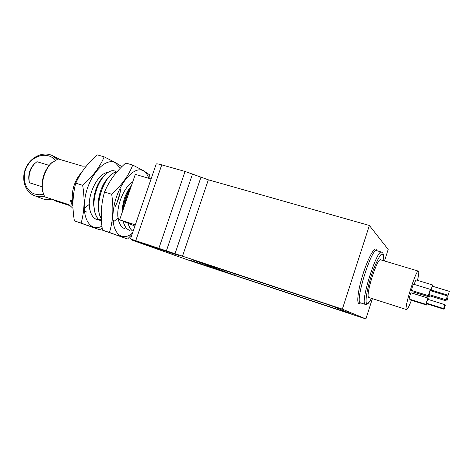 <?xml version="1.0" encoding="UTF-8"?>
<svg xmlns="http://www.w3.org/2000/svg" width="473" height="473" viewBox="0 0 473 473"><rect width="100%" height="100%" fill="white"/><g stroke="black" fill="none" stroke-linecap="round" stroke-linejoin="round"><path stroke-width="0.71" d="M44.332 196.224C41.181 196.969 38.153 196.88 35.256 195.958L42.824 198.861C45.698 199.777 48.689 199.866 51.805 199.133M60.302 159.567L52.213 155.558L57.05 159.2M34.505 195.692C24.939 192.127 20.913 178.936 25.832 168.021C30.597 157.042 43.096 151.041 52.213 155.558M55.211 160.051C48.015 151.762 33.784 154.718 27.493 165.55C20.972 176.234 24.673 190.926 34.901 194.096L39.099 194.799L43.481 194.297M193.859 261.51L218.567 270.024L193.859 261.51M365.877 318.956L188.23 260.061L132.706 240.379L139.287 242.483L130.477 238.948L342.346 309.135L365.877 318.956L372.393 298.646M192.582 259.896L323.899 303.234L333.152 306.415L351.859 314.09L234.655 275.28L192.606 259.825M149.184 245.097L137.407 241.378C135.68 241.171 179.184 255.858 178.847 255.373L149.184 245.097M42.736 191.606L42.428 190.335C41.145 180.178 43.9 171.273 50.706 163.623L51.675 162.742C44.947 169.021 40.731 182.625 42.736 191.618L44.681 196.839L68.981 204.673L73.031 208.416M72.931 204.85L71.541 200.404L70.241 199.99L72.345 205.755M69.507 205.501L54.401 200.629L54.153 199.89M86.358 166.058L82.456 166.141L58.037 158.898L50.706 163.623M29.22 181.597L28.93 180.237C28.214 174.2 29.858 168.891 33.861 164.314L36.971 161.695L49.097 165.361M34.754 163.475C30.242 168.642 28.392 174.626 29.19 181.437L29.509 182.779L42.002 186.734M33.861 164.314L34.63 163.605M117.783 215.836L117.753 212.868C117.948 221.654 120.313 226.945 124.848 228.737L124.754 228.701C120.822 227.235 118.498 222.943 117.783 215.836M131.222 186.244L125.717 197.064L124.103 202.314L122.637 211.129M123.169 221.252C124.346 226.212 126.451 229.21 129.496 230.25L129.584 230.28C126.545 229.239 124.44 226.242 123.27 221.287M131.104 186.575C126.516 193.457 123.737 201.516 122.767 210.751M128.118 223.262C128.993 226.88 130.442 229.423 132.47 230.895M128.218 223.303C129.017 226.626 130.312 229.05 132.115 230.582M127.686 192.34L124.08 201.989L123.075 207.369M131.364 185.836C125.54 192.759 122.466 201.669 122.146 212.56M117.753 212.868C118.386 200.682 125.505 185.8 132.671 182.034M430.383 290.682L430.536 289.417C430.229 289.145 428.177 295.773 428.585 295.726L429.171 294.59M447.393 295.909L430.164 290.611L428.952 294.525L446.175 299.852L447.393 295.909L446.175 299.852M427.905 299.356L428.059 298.096C427.758 297.824 425.706 304.429 426.108 304.387L426.693 303.258M444.845 304.642L427.687 299.291L426.475 303.187L443.627 308.573L444.845 304.642L443.627 308.573M428.615 299.58L428.656 298.877L428.29 299.474M427.001 303.353L426.723 305.097L427.302 303.979M427.131 303.394L427.089 303.914L444.046 309.241L445.253 305.357L444.046 309.241M429.933 294.827L429.531 297.026L430.105 295.915M430.046 294.862L429.898 295.85L446.802 301.094L448.002 297.221L446.802 301.094M430.956 290.854L431.275 290.103M432.47 286.224L432.624 284.971L430.684 290.777M448.132 295.27L431.063 290.038L432.257 286.159L449.338 291.362L448.132 295.27L449.338 291.362M428.059 298.096L411.185 292.84C410.795 292.551 408.761 299.096 409.246 299.078L426.108 304.387M412.953 290.877L412.905 291.865L429.531 297.026M417.476 280.365C418.782 274.665 419.102 271.585 418.422 271.124C416.157 269.167 403.753 308.893 406.431 309.537L406.508 309.579C407.413 309.531 409.039 306.427 411.398 300.266M413.721 293.632L414.165 292.255M432.624 284.971L415.826 279.862L414.112 284.379M410.02 299.32L410.05 299.847L426.723 305.097M430.536 289.417L413.591 284.22C413.201 283.93 411.167 290.499 411.658 290.475L428.585 295.726M132.866 239.917L132.706 240.379M134.911 226.035L119.639 219.815L135.319 224.852M151.076 178.977L135.319 174.366L119.639 219.815M418.422 271.124L380.605 259.801C377.223 257.537 365.02 296.476 368.804 297.482L406.508 309.579M156.191 164.072L156.208 164.019C156.575 163.664 158.42 163.942 161.748 164.864L185.061 171.451L208.351 179.811L369.383 225.473L388.191 249.431L384.49 260.966M369.383 225.473L342.346 309.135M124.695 205.158L124.907 202.604L127.29 194.864L129.454 191.37M148.824 178.315C147.629 174.815 145.867 172.367 143.544 170.972C134.237 164.823 117.529 184.517 113.78 207.588C109.766 230.664 120.55 243.412 132.511 233.023M150.042 178.676L149.622 174.856L143.526 170.694L132.736 165.059C128.804 175.371 121.786 185.097 111.687 194.243C113.792 208.185 113.047 220.926 109.446 232.462L127.568 239.019L132.008 234.49M127.568 239.019L102.493 230.162C100.323 216.788 101.015 204.088 104.557 192.05C108.956 181.254 116.009 171.587 125.723 163.043L132.736 165.059M109.446 232.462L102.493 230.162M111.687 194.243L104.557 192.05M72.931 204.135L72.86 203.857C71.6 198.299 72.05 192.014 74.22 185.002C72.115 191.949 71.683 198.276 72.907 203.969M81.545 172.58C78.506 175.802 76.064 179.941 74.22 185.002M71.151 200.28L72.937 205.057M83.774 208.575L89.249 204.431M83.62 210.16L86.606 212.046M83.733 209.025L84.253 208.812M100.311 229.99L74.391 220.861C72.097 207.659 72.558 195.095 75.781 183.181C80.428 172.669 87.635 163.244 97.397 154.902L104.178 156.847C100.004 166.898 92.832 176.382 82.669 185.304C84.921 199.021 84.401 211.614 81.12 223.085L100.311 229.99L102.209 228.175M81.12 223.085L74.391 220.861M82.669 185.304L75.781 183.181M121.874 166.662L115.465 162.588L104.178 156.847M120.313 168.234L115.483 162.86C106.029 156.977 89.87 173.816 85.477 195.568C80.848 217.308 90.059 232.598 101.949 226.153M90.118 210.727L89.231 203.798C89.61 189.643 99.513 172.722 107.702 172.568M102.706 177.476C96.593 183.512 92.282 197.489 93.979 206.878M107.613 178.646C101.352 184.653 96.859 199.239 98.709 208.723M112.196 219.921L114.117 220.944M89.231 203.798C89.598 212.495 92.176 217.781 96.965 219.649L99.383 220.022M116.695 203.626L120.361 191.796M101.323 218.567C92.791 206.488 105.077 172.077 116.76 172.113L114.632 170.972C108.471 168.979 99.436 178.735 95.717 192.115C91.886 205.643 94.647 218.958 101.47 221.116L101.47 221.116M116.725 172.154C105.124 172.355 93.01 206.269 101.317 218.431M111.823 222.351L114.419 221.033M114.425 221.033L118.043 218.059M97.166 187.728L95.221 194.031M112.876 210.857L113.384 210.219M102.629 187.385L99.543 197.389M126.013 178.611L125.688 178.481M89.32 206.736C90.207 213.784 92.72 218.077 96.864 219.614L101.382 219.738M115.252 206.358C118.132 200.859 119.941 195.065 120.674 188.975M116.742 172.131L114.531 170.948C108.358 168.95 99.3 178.759 95.599 192.168C91.78 205.731 94.6 219.034 101.459 221.11M190.105 260.268L211.206 267.369M143.544 243.252L172.858 253.144M383.136 260.558C383.745 249.75 380.694 252.251 374.001 268.067C368.118 283.333 364.316 302.608 366.853 303.554C367.852 303.973 369.378 302.235 371.435 298.339M360.562 302.868C356.453 307.095 356.926 294.744 361.904 277.734C366.817 260.735 374.096 246.551 376.183 249.348L376.733 250.678M134.438 240.538L134.314 240.911M161.748 164.864L135.769 240.615M185.061 171.451L158.893 248.26M192.529 173.975L166.413 250.796M200.93 177.292L175.004 253.735M208.351 179.811L182.477 256.254M371.465 298.351C368.165 304.375 367.687 303.613 367.036 304.251L365.233 304.37C359.782 303.364 376.821 248.857 381.563 252.103L376.626 250.649C371.589 247.349 354.443 302.702 360.456 302.832L360.337 302.785M346.171 312.275L346.319 311.813M234.655 275.28L235.022 273.826M226.65 272.543L227.377 271.301M42.428 190.335L42.736 191.618M28.93 180.237L29.19 181.437M124.08 201.989L124.103 202.314M156.208 164.019L130.477 238.948M365.351 304.423L360.456 302.832M381.563 252.103L382.811 253.12C383.018 253.859 383.857 253.924 383.171 260.57M127.29 194.864L124.907 202.604M431.447 290.836L431.027 290.706M428.656 298.877L428.047 298.688M448.002 297.221L447.186 296.967M445.253 305.357L444.768 305.203"/></g></svg>

